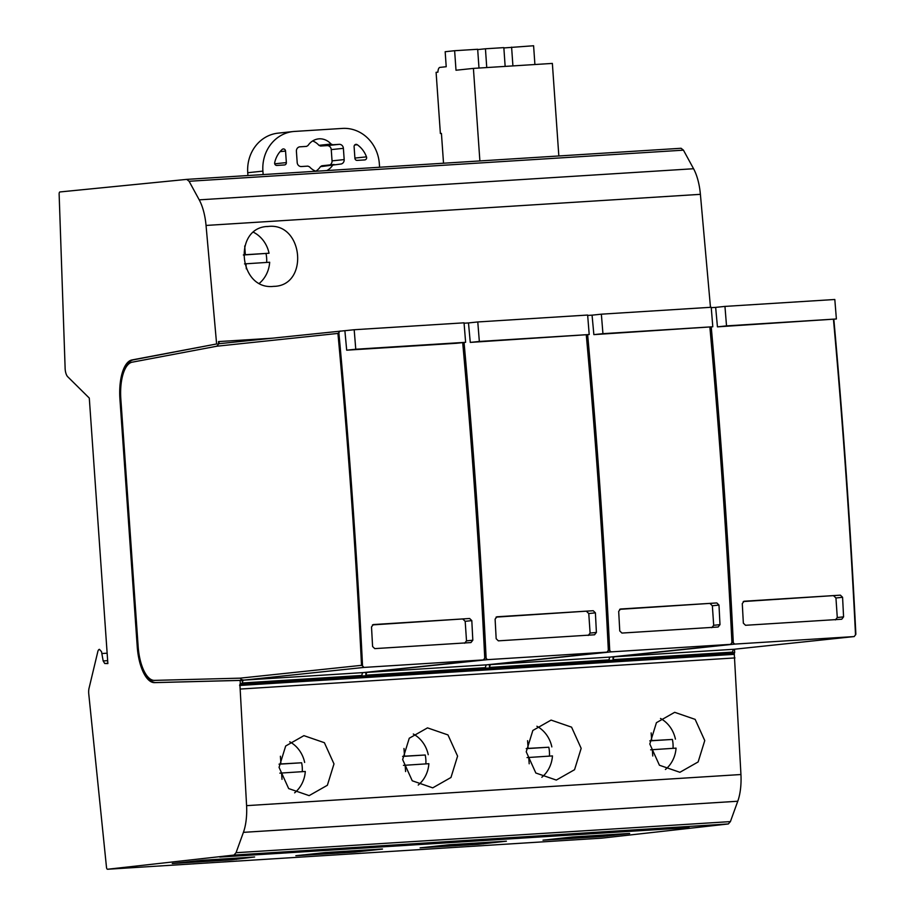 <?xml version="1.0" encoding="UTF-8"?>
<svg xmlns="http://www.w3.org/2000/svg" width="915" height="915" viewBox="0 0 915 915"><rect width="100%" height="100%" fill="white"/><g stroke="black" fill="none" stroke-linecap="round" stroke-linejoin="round"><path stroke-width="1.37" d="M186.729 179.386L681.08 148.276L683.448 150.163L693.57 168.737A37.618 15.246 -93.6 0 1 700.398 194.335L206.047 225.445L216.615 343.971L131.966 359.95A37.618 15.246 -93.6 0 0 119.922 398.997L137.239 646.676A37.618 15.246 -93.6 0 0 154.544 682.636L240.142 680.417L240.313 683.665A1.51 0.606 86.4 0 1 239.89 684.226L246.593 805.646A37.618 15.246 86.4 0 1 243.413 832.353L236.047 852.711L233.977 855.068L107.535 869.25A2.253 0.915 86.4 0 1 107.524 869.25A2.253 0.915 86.4 0 1 106.483 867.271L88.766 693.982A8.361 3.385 86.4 0 1 88.709 693.33A8.361 3.385 86.4 0 1 89.224 687.52L97.653 652.304A5.753 2.333 86.4 0 1 99.438 649.353L101.519 651.674L103.166 660.939L104.733 663.501L107.867 663.569L89.293 398.082L67.71 376.728A8.727 3.534 86.4 0 1 65.159 369.077A8.727 3.534 86.4 0 1 65.102 367.521L59.132 194.106A2.253 0.915 86.4 0 1 59.898 191.956L186.729 179.386L189.096 181.273L199.218 199.847A37.618 15.246 86.4 0 1 206.047 225.445M443.523 163.225L441.43 133.396L440.378 133.51L436.1 72.331L437.919 72.148A6.016 2.436 86.4 0 1 439.955 67.39L446.211 66.726L445.17 51.72L454.629 50.714L456.002 70.238L473.41 68.396L552.363 63.421L558.836 155.973M503.868 47.946L533.594 45.75L534.909 64.519M473.41 68.396L479.883 160.937M440.378 133.51L441.442 133.441M511.599 47.134L512.915 65.903M454.629 50.714L477.676 49.273L478.991 68.042M477.699 49.593L485.442 48.781L486.746 67.55M485.442 48.781L503.845 47.626L505.149 66.395M263.154 174.582L262.902 171.116A37.618 34.393 -96 0 1 293.28 131.531L278.114 133.144A37.618 34.393 84 0 0 247.736 172.718L247.931 175.531M379.588 167.251L379.348 163.785A37.618 34.393 -96 0 0 342.393 128.42L294.619 131.428A37.618 34.393 -96 0 0 293.28 131.531M354.906 158.078L366.48 156.854A2.253 2.059 84 0 1 364.719 159.919L357.136 160.388A2.253 2.059 84 0 1 354.917 158.272L354.105 146.743A2.253 2.059 84 0 1 357.262 144.719L354.7 144.993M366.48 156.854A25.323 23.149 84 0 0 357.262 144.719M312.633 140.956A16.664 15.235 -96 0 1 318.923 145.325L331.058 144.044L332.694 144.753L339.213 144.341A4.243 3.889 84 0 1 343.388 148.333L344.177 159.587A4.243 3.889 84 0 1 340.597 164.071L320.422 166.667A16.664 15.235 -96 0 1 315.801 171.197M331.058 144.044A16.664 15.235 84 0 0 319.129 138.817A16.664 15.235 84 0 0 318.683 138.863A16.664 15.235 84 0 0 308.023 145.496L306.582 146.389L299.983 146.812A4.243 3.889 84 0 0 296.403 151.284L297.192 162.55A4.243 3.889 84 0 0 301.355 166.541L307.886 166.13L309.522 166.839A16.664 15.235 84 0 0 315.961 171.254M326.781 170.579A16.664 15.235 84 0 0 332.557 165.386M320.422 166.667L321.851 165.775L334.078 164.483M284.451 164.963A2.253 2.059 84 0 0 286.361 162.584L285.549 151.055A2.253 2.059 84 0 0 282.152 149.454A25.323 23.149 84 0 0 274.694 162.63A2.253 2.059 84 0 0 276.868 165.443L284.451 164.963M329.96 164.917A4.243 3.889 -96 0 0 332.042 160.868L331.253 149.614A4.243 3.889 -96 0 0 327.078 145.622L320.559 146.034L318.923 145.325M318.226 138.908L319.129 138.817M124.257 370.792A37.618 15.246 86.4 0 1 133.338 359.858L216.615 343.971M218.674 343.846L219.566 343.651L218.479 341.592L218.674 343.846L216.821 346.225L337.932 333.426A3129.494 1267.733 86.4 0 1 361.517 665.331L362.546 666.006A3130.249 1268.041 86.4 0 0 353.11 507.848A3130.249 1268.041 86.4 0 0 338.847 332.603L337.932 333.426M217.987 343.891L218.056 344.635M710.475 307.314L700.398 194.335M268.278 226.451C303.528 222.356 309.213 286.018 273.619 286.372C238.358 290.478 232.685 226.806 268.278 226.451L266.883 226.577M274.397 286.315L273.619 286.372M601.853 838.14A2.253 0.915 -93.6 0 0 601.876 838.14A2.253 0.915 -93.6 0 0 601.887 838.14L728.329 823.957L730.41 821.601L737.764 801.243A37.618 15.246 -93.6 0 0 740.944 774.525L734.242 653.116A1.51 0.606 -93.6 0 0 734.665 652.555L734.493 649.307M612.81 656.798L614.491 656.798A3.763 1.521 -93.6 0 0 613.222 659.624L732.686 652.109A1.51 0.606 -93.6 0 1 732.606 652.681L734.665 652.555M613.222 659.624A1.51 0.606 86.4 0 1 613.13 660.207L609.013 660.458A1.51 0.606 -93.6 0 0 609.104 659.887A3.763 1.521 86.4 0 1 610.374 657.05L730.639 644.354L611.163 651.869L608.692 649.776L607.045 652.132L487.581 659.646L485.099 657.553L483.463 659.909L363.987 667.424L362.546 666.006M489.216 664.576L490.897 664.576A3.763 1.521 -93.6 0 0 489.628 667.401A1.51 0.606 86.4 0 1 489.548 667.984L485.43 668.236A1.51 0.606 -93.6 0 0 485.51 667.664A3.763 1.521 86.4 0 1 486.78 664.828L607.045 652.132M365.634 672.353L367.315 672.353A3.763 1.521 -93.6 0 0 366.046 675.179A1.51 0.606 86.4 0 1 365.954 675.762L361.837 676.025A1.51 0.606 -93.6 0 0 361.928 675.442A3.763 1.521 86.4 0 1 363.186 672.605L483.463 659.909M240.142 680.417L241.514 680.337L241.48 679.582L243.722 680.131A3.763 1.521 -93.6 0 0 242.452 682.967A1.51 0.606 86.4 0 1 242.372 683.539L240.313 683.665M734.242 653.116L239.89 684.226M732.686 652.109A3.763 1.521 86.4 0 1 733.956 649.273L854.221 636.565L734.756 644.091L732.286 641.998L730.639 644.354M612.97 656.959L613.13 660.207M489.376 664.736L489.548 667.984M365.794 672.514L365.954 675.762M242.201 680.291L242.372 683.539M241.514 680.337L155.916 682.556A37.618 15.246 86.4 0 1 145.005 672.834M219.566 343.651L354.185 329.732L355.763 349.233L346.682 350.182L456.528 343.274L465.621 342.313L464.042 322.823L354.185 329.732M338.847 332.603L340.083 331.024M361.517 665.331L240.027 678.164L154.418 680.383A35.365 14.331 86.4 0 1 138.154 646.585L120.826 398.906A35.365 14.331 86.4 0 1 132.149 362.191L216.821 346.225M363.987 667.424L243.722 680.131L363.186 672.605M240.027 678.164L241.48 679.582M346.682 350.182A3130.249 1268.041 -93.6 0 0 344.886 330.715M484.756 658.32A3130.249 1268.041 -93.6 0 0 475.331 500.15A3130.249 1268.041 -93.6 0 0 462.693 342.622M372.462 624.899L469.635 618.494L373.274 624.568M469.635 618.494L471.808 620.622L472.815 640.203L470.951 642.57M373.331 624.556L371.513 626.935L372.588 646.505L374.761 648.621L470.87 642.57M463.07 342.587A3129.494 1267.733 86.4 0 1 485.099 657.553M355.763 349.233L465.621 342.313M464.054 342.485A3130.249 1268.041 86.4 0 1 476.704 500.07A3130.249 1268.041 86.4 0 1 486.128 658.228M470.264 342.404L589.203 334.535L587.636 315.046L477.779 321.954L479.346 341.455L470.264 342.404A3130.249 1268.041 -93.6 0 0 468.48 322.938L477.779 321.954M464.077 323.212L468.48 322.938M608.349 650.531A3130.249 1268.041 -93.6 0 0 598.913 492.373A3130.249 1268.041 -93.6 0 0 586.275 334.844M496.044 617.122L593.217 610.717L496.856 616.79M593.217 610.717L595.402 612.844L596.397 632.425L594.533 634.793M496.925 616.779L495.107 619.158L496.17 638.727L498.355 640.843L594.453 634.793M586.652 334.81A3129.494 1267.733 86.4 0 1 608.692 649.776M479.346 341.455L589.203 334.535M587.647 334.696A3130.249 1268.041 86.4 0 1 600.286 492.293A3130.249 1268.041 86.4 0 1 609.722 650.451M593.858 334.627L712.796 326.758L711.218 307.268L601.361 314.177L602.939 333.678L593.858 334.627A3130.249 1268.041 -93.6 0 0 592.062 315.16L601.361 314.177M587.659 315.435L592.062 315.16M731.931 642.753A3130.249 1268.041 -93.6 0 0 722.507 484.595A3130.249 1268.041 -93.6 0 0 709.868 327.067M619.638 609.344L716.811 602.939L620.45 609.013M716.811 602.939L718.984 605.067L719.991 624.636L718.126 627.015M620.507 609.001L618.689 611.38L619.764 630.95L621.937 633.066L718.046 627.015M710.246 327.032A3129.494 1267.733 86.4 0 1 732.286 641.998M602.939 333.678L712.796 326.758M711.23 326.918A3130.249 1268.041 86.4 0 1 723.879 484.515A3130.249 1268.041 86.4 0 1 733.304 642.673M717.44 326.849L836.379 318.98L834.812 299.491L724.955 306.399L726.521 325.889L717.44 326.849A3130.249 1268.041 -93.6 0 0 715.656 307.383L724.955 306.399M711.252 307.657L715.656 307.383M833.828 319.244A3129.494 1267.733 -93.6 0 1 855.868 634.221L854.221 636.565M855.525 634.976A3130.249 1268.041 -93.6 0 0 846.089 476.818A3130.249 1268.041 -93.6 0 0 833.451 319.289M743.232 601.555L840.393 595.162L744.044 601.235M840.393 595.162L842.578 597.289L843.573 616.859L841.72 619.238M744.101 601.224L742.282 603.603L743.346 623.172L745.531 625.288L841.628 619.238M726.521 325.889L836.379 318.98M734.756 644.091L614.491 656.798L733.956 649.273M611.163 651.869L490.897 664.576L610.374 657.05M487.581 659.646L367.315 672.353L486.78 664.828M833.737 595.859L835.944 597.987L842.578 597.289M835.372 619.901L837.282 617.534L835.944 597.987M710.143 603.637L712.362 605.764L718.984 605.067M711.779 627.679L713.689 625.311L712.362 605.764M586.561 611.426L588.768 613.542L595.402 612.844M588.196 635.456L590.106 633.088L588.768 613.542M462.967 619.203L465.186 621.319L471.808 620.622M464.603 643.234L466.513 640.866L465.186 621.319M239.593 685.472L733.944 654.362M240.588 689.029L734.939 657.919M333.986 763.911L327.376 785.264L309.133 795.627L288.66 788.57L279.064 767.365L285.674 746.011L303.917 735.649L324.39 742.706L333.986 763.911M457.58 756.133L450.969 777.487L432.726 787.849L412.253 780.792L402.646 759.587L409.257 738.233L427.499 727.871L447.973 734.928L457.58 756.133M581.162 748.356L574.551 769.709L556.309 780.072L535.835 773.015L526.239 751.81L532.85 730.456L551.093 720.094L571.566 727.15L581.162 748.356M704.756 740.578L698.145 761.932L679.902 772.294L659.429 765.237L649.822 744.032L656.432 722.678L674.675 712.316L695.148 719.373L704.756 740.578M236.047 852.711L730.41 821.601M233.977 855.068L728.329 823.957M231.266 859.848L254.644 856.978L202.066 860.306L172.249 863.508L231.266 859.848L231.163 858.453M382.459 849.097L354.848 852.071L295.842 855.719L325.66 852.528L382.447 848.983M420.134 847.839L449.242 844.751L506.395 841.194L478.442 844.293L420.122 847.839M629.634 833.542L602.024 836.516L543.018 840.164L572.836 836.973L629.623 833.428M689.029 827.618L219.829 857.069L688.984 827.057M103.166 660.939L107.661 660.664M279.052 764.197L301.618 762.778A30.104 27.519 -96 0 1 302.247 767.262A30.104 27.519 -96 0 1 302.259 771.654M301.618 762.778L280.939 763.956L280.402 756.248M279.876 773.141L305.29 771.471A30.104 27.519 -96 0 1 294.641 792.825M281.568 772.958L282.014 779.34M289.723 741.802A30.104 27.519 -96 0 1 304.661 762.458M279.052 764.151L280.939 763.956M402.634 756.419L425.212 755.001A30.104 27.519 -96 0 1 425.841 759.484A30.104 27.519 -96 0 1 425.852 763.876M425.212 755.001L404.522 756.179L403.984 748.47M403.458 765.363L428.872 763.693A30.104 27.519 -96 0 1 418.224 785.047M405.151 765.18L405.597 771.562M413.306 734.024A30.104 27.519 -96 0 1 428.243 754.681M402.634 756.373L404.522 756.179M526.228 748.642L548.806 747.223A30.104 27.519 -96 0 1 549.423 751.707A30.104 27.519 -96 0 1 549.435 756.099M548.806 747.223L528.115 748.401L527.578 740.693M527.051 757.586L552.466 755.916A30.104 27.519 -96 0 1 541.817 777.27M528.744 757.403L529.19 763.785M536.899 726.247A30.104 27.519 -96 0 1 551.837 746.903M526.228 748.596L528.115 748.401M649.81 740.864L672.388 739.446A30.104 27.519 -96 0 1 673.017 743.929A30.104 27.519 -96 0 1 673.028 748.321M672.388 739.446L651.697 740.624L651.16 732.915M650.634 749.808L676.048 748.138A30.104 27.519 -96 0 1 665.399 769.492M652.326 749.625L652.772 756.007M660.493 718.469A30.104 27.519 -96 0 1 675.419 739.126M649.81 740.818L651.697 740.624M189.096 181.273L683.448 150.163M244.717 245.986L245.334 254.725L269.044 253.238A30.104 27.519 -96 0 0 253.627 232.319M243.356 254.988L269.044 253.238M243.356 254.942L245.334 254.725M244.511 263.886L269.673 262.239A30.104 27.519 -96 0 1 259.505 283.204M266.013 253.558A30.104 27.519 -96 0 1 266.654 262.433M245.963 263.737L246.318 268.873M262.902 171.116L247.736 172.718M332.042 160.868L344.177 159.587M343.388 148.333L331.253 149.614M321.943 165.764L333.884 164.506M332.694 144.753L320.559 146.034M327.078 145.622L339.213 144.341M274.729 163.819L286.361 162.584M285.549 151.055L280.047 151.638M120.837 398.94L119.922 398.997M137.239 646.676L138.154 646.619M131.966 359.95L133.338 359.858M218.479 341.592L271.858 338.23M489.628 667.401L609.104 659.887M366.046 675.179L485.51 667.664M242.452 682.967L361.928 675.442M837.282 617.534L843.573 616.859M713.689 625.311L719.991 624.636M590.106 633.088L596.397 632.425M466.513 640.866L472.815 640.203M155.916 682.556L154.544 682.636M246.593 805.646L740.944 774.525M737.764 801.243L243.413 832.353M107.535 869.25L601.887 838.14L107.524 869.25M107.135 653.196L101.965 653.516M107.844 663.306L104.733 663.501M236.276 858.133L236.367 859.402M225.49 860.249L225.399 858.819M359.87 850.355L359.961 851.625M354.757 850.676L354.848 852.071M349.084 852.471L348.981 851.042M483.452 842.578L483.543 843.847M478.339 842.898L478.442 844.293M472.666 844.694L472.575 843.264M607.045 834.8L607.137 836.07M601.933 835.12L602.024 836.516M596.26 836.916L596.157 835.487M199.218 199.847L693.57 168.737"/></g></svg>

